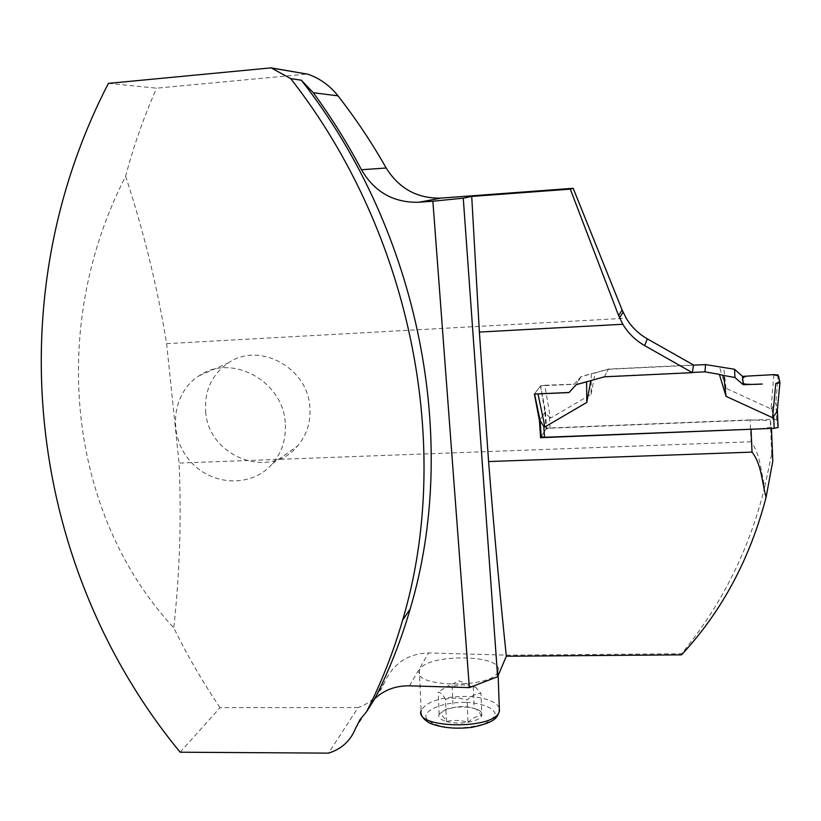 <?xml version="1.0" encoding="UTF-8"?>
<svg xmlns="http://www.w3.org/2000/svg" width="821" height="821" viewBox="0 0 821 821"><rect width="100%" height="100%" fill="white"/><g stroke="black" fill="none" stroke-linecap="round" stroke-linejoin="round"><path stroke-width="0.62" stroke-dasharray="4.11 3.08" d="M180.148 752.21L220.038 707.63L358.1 707.558L328.492 753.134M108.393 83.383L156.606 88.175L307.382 74.013M220.038 707.63C202.695 682.005 187.26 655.404 173.754 627.829C70.401 516.799 46.079 331.335 125.644 176.228C133.525 146.323 143.849 116.972 156.606 88.175M760.02 428.89L771.412 427.053L770.334 420.65L750.137 419.9L751.082 441.77C760.523 454.116 760.718 471.777 764.813 486.637C749.696 548.787 721.957 604.492 681.615 653.752L506.803 655.137L428.603 652.952C407.873 653.649 393.156 663.512 384.454 682.569C379.23 694.977 370.445 703.31 358.1 707.558M771.412 427.053L771.473 428.439M764.813 486.637L771.699 453.982L772.807 461.135M771.699 453.982L770.334 420.65M751.082 441.77L179.05 463.075C181.554 517.856 179.789 572.781 173.754 627.829M506.341 656.225L506.803 655.137M681.522 654.85L681.615 653.752M125.644 176.228C144.055 232.702 157.714 288.51 166.622 343.65L626.197 318.23M750.137 419.9L546.57 428.1L545.503 411.608L540.608 385.829L574.197 384.279L581.083 376.706L608.371 369.081L693.447 364.976M166.622 343.65L179.05 463.075M497.783 671.732C492.692 688.778 411.721 687.659 419.377 670.819C423.02 653.465 504.607 653.649 497.988 671.157L497.783 671.732M604.4 376.818L608.371 369.081M581.186 376.541L574.269 384.156L544.785 385.265L550.46 418.156L591.058 394.347L591.305 373.75L581.186 376.541L576.188 384.659L581.083 376.706M534.379 394.039L540.608 385.829M539.961 419.911L545.503 411.608M540.567 437.706L546.57 428.1M445.464 699.225C442.919 694.74 440.508 692.38 438.198 692.144L439.132 714.147C441.431 714.475 443.853 716.938 446.398 721.515L445.464 699.225C452.566 697.491 459.781 697.727 467.118 699.923C471.726 695.644 476.354 693.488 481.003 693.478L475.841 687.454L462.664 684.765L445.7 687.177L438.198 692.144M452.155 685.884L453.048 707.681L445.105 709.785L439.132 714.147C437.891 717.174 440.302 719.627 446.398 721.515C453.479 719.832 460.673 720.079 468.001 722.285L467.118 699.923M446.398 721.515C452.905 723.229 460.099 723.486 468.001 722.285C472.568 717.944 477.186 715.717 481.835 715.614L481.003 693.478M473.317 686.53L474.158 708.379L476.457 709.262L481.835 715.614C482.625 713.541 481.527 711.694 478.54 710.052L474.158 708.379C467.734 706.768 460.704 706.532 453.048 707.681C459.976 706.009 467.005 706.245 474.158 708.379M439.132 714.147L447.024 708.903L453.048 707.681M468.001 722.285C475.667 720.869 480.275 718.652 481.835 715.614M205.681 411.608C208.247 456.856 270.14 480.439 297.592 445.957C306.838 434.966 310.913 421.953 309.825 406.939C307.783 367.49 258.923 341.362 228.33 362.923C211.849 374.479 204.306 390.714 205.681 411.608M285.195 422.548C282.927 380.811 231.235 353.081 199.051 375.823C172.051 392.818 167.515 434.483 189.292 460.047C210.545 486.063 251.606 488.197 272.408 463.762C282.126 452.166 286.385 438.424 285.195 422.548M591.058 394.347L595.061 372.97L608.269 369.286L693.427 365.181M773.854 374.643L771.052 408.961L725.98 388.302L719.524 367.028M771.052 408.961L775.907 402.67L777.333 410.613M778.072 427.454L776.594 419.767L772.561 419.254L550.08 428.203L545.996 429.034L544.918 412.491L550.46 418.156M692.421 372.447L604.513 376.593L608.269 369.286M590.843 380.585L604.513 376.593M591.305 373.75L595.061 372.97M588.134 381.334L590.884 380.39M544.918 412.491L540.074 419.736L541.172 436.731L545.996 429.034M540.074 419.736L534.533 393.834L540.464 386.024L545.103 412.922M725.98 388.302L723.712 367.428M544.785 385.265L540.464 386.024M778.134 375.012L775.835 403.121M355.544 728.391L384.454 682.569M409.515 685.822L428.603 652.952M466.215 702.345C481.373 703.207 492.774 707.415 495.053 713.172C494.735 717.133 491.009 720.725 483.867 723.948C475.092 726.585 465.261 727.94 454.362 727.991C438.517 726.996 427.279 722.429 425.771 716.589C425.996 708.636 445.444 701.945 466.215 702.345M499.301 707.815C495.679 701.144 484.842 697.347 466.8 696.413C441.842 696.577 426.622 701.288 421.142 710.545L419.377 670.819M772.561 419.254L772.109 408.314M550.08 428.203L549.403 417.622M776.594 419.767L775.907 402.67M475.852 687.454L459.052 680.825L445.7 687.177M447.024 708.903L445.105 709.785M476.457 709.262L478.54 710.052M497.988 671.157L498.142 675.509M421.306 713.993L421.142 710.545M272.408 463.762L297.592 445.957M199.051 375.823L228.33 362.923M540.136 420.752L540.074 419.798"/><path stroke-width="1.23" d="M590.843 380.585L586.758 402.423L586.615 381.857L576.188 384.659L604.4 376.818L692.39 372.662L693.447 364.976L647.328 338.857C638.471 333.778 631.421 326.902 626.197 318.23L622.102 309.948L573.181 188.296L440.785 198.118C417.232 198.579 399.027 188.543 386.178 168.018C372.046 143.008 355.986 118.953 337.985 95.841C329.919 85.63 319.903 78.406 307.926 74.198L271.104 67.866L108.393 83.383C-6.465 306.017 31.701 571.898 180.148 752.21L328.492 753.134C341.474 749.111 350.495 740.86 355.544 728.391L360.111 719.463L366.556 711.766C381.242 683.01 393.259 652.49 402.598 620.214C453.377 450.319 413.107 234.888 290.675 78.59L301.338 80.212L313.294 92.732C331.181 117.229 347.242 142.895 361.466 169.731C374.53 192.104 393.711 202.941 419.028 202.233L432.872 201.217L469.355 687.639L409.515 685.822C395.835 685.617 384.269 689.897 374.817 698.65L366.556 711.766M374.817 698.65C389.205 670.48 400.987 640.616 410.151 609.038C459.914 442.806 420.732 232.651 301.338 80.212M271.104 67.866L290.675 78.59M771.473 428.439L772.807 461.135L766.085 497.269C761.919 482.491 761.775 464.676 752.026 452.114L488.598 461.556L479.382 332.074L622.811 324.264L618.624 315.603L570.297 189.138L471.716 196.435L479.382 332.074M766.085 497.269C749.942 559.039 721.762 611.563 681.522 654.85L506.341 656.225C499.968 595.574 494.057 530.684 488.598 461.556M576.188 384.659L569.076 392.479L534.379 394.039L539.448 420.67L540.567 437.706L760.02 428.89M471.716 196.435L463.26 198.179L432.872 201.217M506.341 656.225L497.629 676.72L463.26 198.179M497.629 676.72L469.355 687.639M692.39 372.662L644.67 345.61C635.505 340.356 628.219 333.234 622.811 324.264M570.297 189.138L573.181 188.296M539.448 420.67L539.961 419.911M693.427 365.181L705.578 364.596L704.972 371.851L692.421 372.447M775.783 383.54L779.95 382.73L778.134 375.012L773.854 374.643L742.523 376.357L743.19 384.721L762.268 384.033C751.851 384.628 745.468 384.464 743.097 383.54C744.062 380.965 739.413 377.958 746.782 376.131L772.694 374.704C777.415 375.289 779.437 376.305 778.77 377.742C778.852 379.682 781.654 381.775 775.783 383.54L772.612 417.715L726.041 396.338L723.701 375.474L734.928 377.486L734.538 369.265L705.578 364.596M726.041 396.338L719.381 374.376L704.972 371.851M586.758 402.423L544.898 426.93L543.81 426.376L540.115 420.619L534.553 394.039L569.004 392.592L576.075 384.833M540.136 420.752L541.172 436.731L544.518 437.285L774.172 428.336L778.072 427.454L777.374 410.069M772.612 417.715L777.22 411.372L779.919 382.832M586.615 381.857L588.134 381.334M723.701 375.474L719.381 374.376M779.94 382.791L777.22 411.372M538.083 394.275L544.898 426.93M742.523 376.357L734.538 369.265M743.19 384.721L734.928 377.486M337.985 95.841L313.294 92.732M751.061 429.506L752.026 452.114M647.328 338.857L644.67 345.61M622.102 309.948L618.624 315.603M386.178 168.018L361.466 169.731M440.785 198.118L419.028 202.233M421.142 710.545C413.589 728.576 494.191 730.064 499.209 711.786L499.301 707.815M544.518 437.285L543.81 426.376M774.172 428.336L773.71 417.058M402.598 620.214L410.151 609.038M307.926 74.198L271.679 68.061M623.047 312.196L619.588 317.953M498.142 675.509L499.414 711.181C497.331 717.113 496.264 722.234 471.942 727.324C455.696 729.233 441.657 727.868 429.824 723.229C424.488 720.048 421.645 716.979 421.306 713.993M778.051 427.556L777.364 410.377"/></g></svg>
